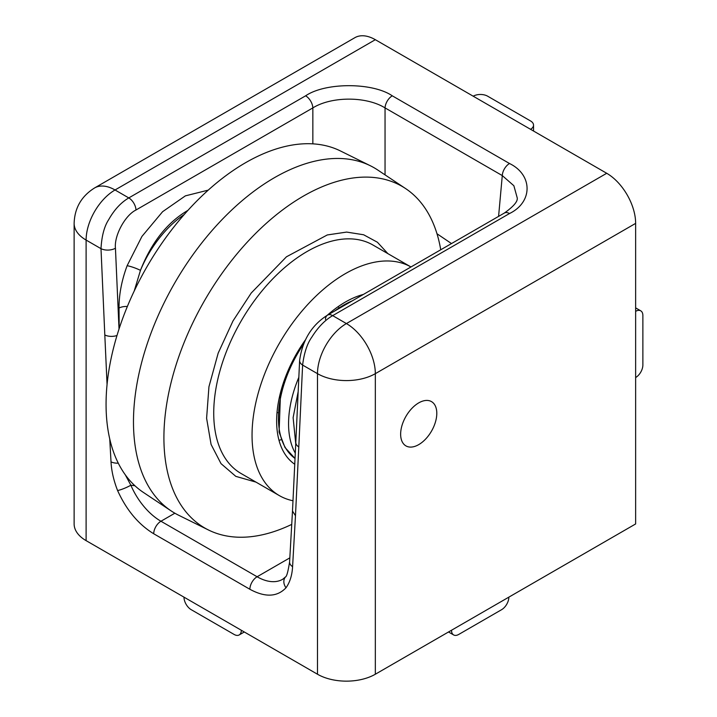 <?xml version="1.0" encoding="UTF-8"?>
<svg xmlns="http://www.w3.org/2000/svg" width="717" height="717" viewBox="0 0 717 717"><rect width="100%" height="100%" fill="white"/><g stroke="black" fill="none" stroke-linecap="round" stroke-linejoin="round"><path stroke-width="1.08" d="M400.642 434.197A25.561 14.761 120 0 0 405.939 445.893A25.561 14.761 120 0 0 425.638 439.046A25.561 14.761 120 0 0 436.796 413.324A25.561 14.761 120 0 0 431.5 401.619A25.561 14.761 120 0 0 411.8 408.466A25.561 14.761 120 0 0 400.642 434.197M436.985 233.751L451.495 243.565M187.917 210.386L187.218 210.78C166.918 222.879 151.332 242.74 140.46 270.363A10.226 1.577 20.5 0 0 127.124 265.711L141.93 236.431L162.598 211.703L185.389 195.858L208.235 190.13M375.332 39.695A40.905 23.616 -120 0 0 354.888 37.669L94.581 187.953A40.905 23.616 60 0 1 115.034 189.978L375.332 39.695L606.716 173.281A40.905 23.616 -120 0 1 635.638 223.381L635.638 523.948L375.332 674.231L375.332 373.665L635.638 223.381M635.638 311.303L636.266 311.008A10.226 5.906 -60 0 1 640.747 310.828A10.226 5.906 -60 0 1 642.871 315.516L642.871 365.025A10.226 5.906 -60 0 1 636.266 377.151L635.638 377.581M473.175 96.186L473.856 95.854A10.226 5.906 180 0 1 487.668 96.203L530.544 120.958A10.226 5.906 180 0 1 533.538 125.125A10.226 5.906 180 0 1 531.145 128.926L530.571 129.32M86.112 540.645L86.112 240.078A40.905 23.616 180 0 1 74.129 223.381L74.129 523.948A40.905 23.616 0 0 0 86.112 540.645L317.488 674.231A40.905 23.616 0 0 0 375.332 674.231M305.621 95.818A10.226 5.906 60 0 1 312.845 107.9L135.997 210A10.226 5.906 -120 0 0 128.782 197.919L115.034 189.978A40.905 23.616 -60 0 0 86.112 240.078L100.998 248.665C101.706 236.063 104.27 226.411 108.661 219.698C114.254 209.785 120.958 202.526 128.782 197.919L305.621 95.818C325.312 82.303 372.571 82.303 392.271 95.818A10.226 5.906 120 0 0 385.047 107.9L502.285 175.584A10.226 5.906 -60 0 1 509.509 163.512C532.919 174.876 532.928 202.158 509.509 213.532A10.226 5.906 -120 0 0 504.392 213.03L327.552 315.122A10.226 5.906 60 0 1 332.67 315.632C324.962 320.096 318.034 327.23 311.886 337.026C307.217 343.533 304.125 352.881 302.61 365.07L317.488 373.665A40.905 23.616 -60 0 1 346.41 323.564L606.716 173.281M312.845 143.848L312.845 107.9C331.657 96.212 366.226 96.212 385.047 107.9L385.047 174.876M498.584 216.382L502.285 175.584L513.865 185.73L517.199 197.793C517.988 201.28 513.722 206.362 504.392 213.03M508.873 597.136L508.819 597.897A10.226 5.906 -60 0 1 501.622 609.674L458.746 634.428A10.226 5.906 -60 0 1 453.628 634.939A10.226 5.906 -60 0 1 451.54 630.969L451.486 630.27M241.342 630.27L241.288 630.969A10.226 5.906 60 0 1 239.2 634.939A10.226 5.906 60 0 1 234.083 634.428L191.206 609.674A10.226 5.906 60 0 1 184.009 597.897L183.955 597.136M119.192 328.503L119.022 308.041C118.995 294.418 121.702 280.302 127.124 265.711M116.988 335.52A10.226 5.584 177.5 0 1 104.807 334.956L100.998 248.665A10.226 5.584 -2.5 0 0 115.446 248.225L119.022 329.04M325.446 319.379A10.226 5.906 60 0 1 327.552 315.122C311.77 325.025 302.457 340.127 299.625 360.418A10.226 6.202 2.7 0 0 302.61 365.07L298.792 446.951A10.226 6.202 2.7 0 1 295.807 442.299L292.491 511.051L295.476 515.729L298.792 446.951M292.491 511.033L289.605 561.877C288.064 571.601 286.692 576.611 285.5 576.925L285.5 576.925A10.226 8.183 40.8 0 0 286.011 587.77C289.919 582.294 292.106 575.258 292.59 566.672L295.476 515.729M285.5 576.925L282.677 579.291A51.131 29.522 60 0 1 257.116 576.755L160.949 521.241A51.131 29.522 60 0 1 130.844 485.221A10.226 1.649 156.6 0 1 117.588 490.536C126.425 510.011 138.462 524.423 153.725 533.762L249.883 589.275C265.138 597.557 277.183 597.055 286.011 587.77M134.939 485.759L130.844 485.221L125.287 474.797M184.197 214.553A80.815 46.659 120 0 0 140.46 270.363L134.222 291.003M434.681 404.738A25.561 14.761 -60 0 1 436.796 413.324A25.561 14.761 -60 0 1 418.719 444.63A25.561 14.761 -60 0 1 402.757 442.774A25.561 14.761 -60 0 1 410.232 410.232A25.561 14.761 -60 0 1 434.681 404.738M255.978 482.12L235.803 476.357L221.015 463.63L211.076 444.432L206.604 418.253L208.943 386.759L218.174 353.14L232.971 320.983L251.237 293.002L286.459 256.794L327.284 234.952L346.643 232.084L363.618 234.764L377.411 242.238L387.888 253.639M291.774 524.378A197.256 113.886 -60 0 1 208.486 529.997L178.533 515.173A199.398 115.123 -60 0 1 171.148 510.907L143.328 492.382A197.256 113.886 -60 0 1 170.467 231.394A197.256 113.886 -60 0 1 340.45 150.955L370.402 165.779A199.398 115.123 -60 0 1 377.796 170.046L405.607 188.571A197.256 113.886 -60 0 1 440.731 249.785M171.148 510.907A199.398 115.123 -60 0 1 198.573 247.087A199.398 115.123 -60 0 1 370.402 165.779M208.486 529.997A197.256 113.886 -60 0 1 228.311 264.788A197.256 113.886 -60 0 1 405.607 188.571M292.993 500.753A131.91 76.154 -60 0 1 279.37 495.626A131.91 76.154 -60 0 1 295.117 319.603A131.91 76.154 -60 0 1 410.966 266.966L372.965 245.026A131.91 76.154 120 0 0 256.794 297.483A131.91 76.154 120 0 0 241.055 473.498L279.37 495.626M338.272 306.562A64.933 37.49 -60 0 1 338.567 307.127M327.248 315.301A97.145 56.087 -60 0 1 363.402 294.427M277.64 412.66A64.933 37.49 -60 0 1 277.004 412.687M294.768 464.266A97.145 56.087 -60 0 1 305.245 340.118M279.003 440.319A97.145 56.087 120 0 0 281.27 439.673M636.266 311.008L635.638 310.64M531.145 129.652L531.145 128.926M392.271 95.818L509.509 163.512M509.509 213.532L332.67 315.632L346.41 323.564A40.905 23.616 60 0 1 375.332 373.665A40.905 23.616 0 0 1 317.488 373.665L317.488 674.231M450.903 630.601L451.54 630.969M241.288 630.969L241.916 630.601M109.746 438.947L111.018 461.847C111.493 470.988 113.689 480.551 117.588 490.536M104.807 334.956L107.066 384.5M135.997 210C125.036 215.324 114.048 235.759 115.446 248.225M289.605 561.877A10.226 6.292 3.5 0 0 292.59 566.672M289.856 557.853L257.116 576.755A10.226 5.906 120 0 0 249.883 589.275M174.858 513.211L160.949 521.241A10.226 5.906 120 0 0 153.725 533.762M118.278 463.164A10.226 5.485 176.7 0 1 111.018 461.847M127.357 306.482A10.226 5.324 -0.4 0 0 119.022 308.041M280.535 392.477L279.092 432.1L284.99 447.507L295.046 458.468A92.027 53.13 -60 0 1 299.419 350.55A92.027 53.13 -60 0 1 303.282 344.518M295.296 453.153A92.027 53.13 -60 0 1 298.837 377.312M295.745 443.689L293.119 417.635L298.173 391.634M334.615 311.053A92.027 53.13 -60 0 1 352.432 300.764M640.747 310.828L635.638 307.88M533.538 131.032L533.538 125.125M74.129 223.381C74.622 207.975 81.442 196.171 94.581 187.953M448.519 631.982L453.628 634.939M239.2 634.939L244.309 631.982M299.625 360.418L295.807 442.299M328.054 314.835L355.973 298.72"/></g></svg>

